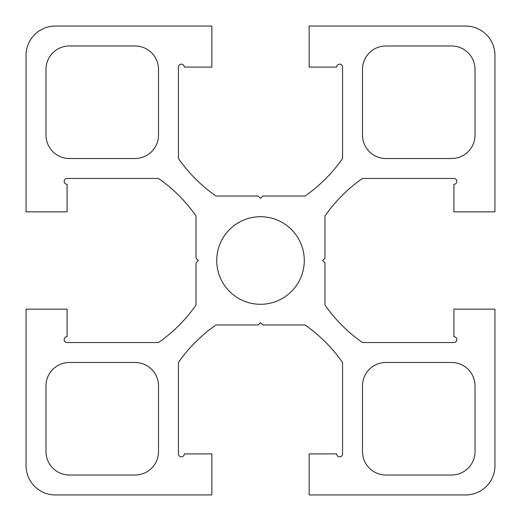 <?xml version="1.0" encoding="UTF-8"?>
<svg xmlns="http://www.w3.org/2000/svg" width="521" height="521" viewBox="0 0 521 521"><rect width="100%" height="100%" fill="white"/><g stroke="black" fill="none" stroke-linecap="round" stroke-linejoin="round"><path stroke-width="0.78" d="M451.577 45.978A23.445 23.445 0 0 1 475.022 69.423L475.022 135.069A23.445 23.445 0 0 1 451.577 158.514L385.931 158.514A23.445 23.445 0 0 1 362.486 135.069L362.486 69.423A23.445 23.445 0 0 1 385.931 45.978L451.577 45.978M45.978 385.931A23.445 23.445 0 0 1 69.423 362.486L135.069 362.486A23.445 23.445 0 0 1 158.514 385.931L158.514 451.577A23.445 23.445 0 0 1 135.069 475.022L69.423 475.022A23.445 23.445 0 0 1 45.978 451.577L45.978 385.931M135.069 158.514L69.423 158.514A23.445 23.445 0 0 1 45.978 135.069L45.978 69.423A23.445 23.445 0 0 1 69.423 45.978L135.069 45.978A23.445 23.445 0 0 1 158.514 69.423L158.514 135.069A23.445 23.445 0 0 1 135.069 158.514M451.577 475.022L385.931 475.022A23.445 23.445 0 0 1 362.486 451.577L362.486 385.931A23.445 23.445 0 0 1 385.931 362.486L451.577 362.486A23.445 23.445 0 0 1 475.022 385.931L475.022 451.577A23.445 23.445 0 0 1 451.577 475.022M304.284 260.5A43.784 43.784 0 0 1 238.611 298.416A43.784 43.784 0 0 1 238.605 222.584A43.784 43.784 0 0 1 304.284 260.5M262.845 324.974L305.046 324.974A151.22 151.22 0 0 1 342.558 362.486L342.558 453.921A2.931 2.931 0 0 1 339.627 456.852A2.931 2.931 0 0 1 336.696 453.921L309.148 453.921L309.148 494.95L465.644 494.95A29.306 29.306 0 0 0 494.95 465.644L494.95 309.148L453.921 309.148L453.921 336.696A2.931 2.931 0 0 1 456.852 339.627A2.931 2.931 0 0 1 453.921 342.558L362.486 342.558A151.22 151.22 0 0 1 324.974 305.046L324.974 262.845L322.629 260.5L324.974 258.155L324.974 215.955A151.22 151.22 0 0 1 362.486 178.442L453.921 178.442A2.931 2.931 0 0 1 456.852 181.373A2.931 2.931 0 0 1 453.921 184.304L453.921 211.852L494.95 211.852L494.95 55.356A29.306 29.306 0 0 0 465.644 26.05L309.148 26.05L309.148 67.079L336.696 67.079A2.931 2.931 0 0 1 339.627 64.148A2.931 2.931 0 0 1 342.558 67.079L342.558 158.514A151.22 151.22 0 0 1 305.046 196.026L262.845 196.026L260.5 198.371L258.155 196.026L215.955 196.026A151.22 151.22 0 0 1 178.442 158.514L178.442 67.079A2.931 2.931 0 0 1 181.373 64.148A2.931 2.931 0 0 1 184.304 67.079L211.852 67.079L211.852 26.05L55.356 26.05A29.306 29.306 0 0 0 26.05 55.356L26.05 211.852L67.079 211.852L67.079 184.304A2.931 2.931 0 0 1 64.148 181.373A2.931 2.931 0 0 1 67.079 178.442L158.514 178.442A151.22 151.22 0 0 1 196.026 215.955L196.026 258.155L198.371 260.5L196.026 262.845L196.026 305.046A151.22 151.22 0 0 1 158.514 342.558L67.079 342.558A2.931 2.931 0 0 1 64.148 339.627A2.931 2.931 0 0 1 67.079 336.696L67.079 309.148L26.05 309.148L26.05 465.644A29.306 29.306 0 0 0 55.356 494.95L211.852 494.95L211.852 453.921L184.304 453.921A2.931 2.931 0 0 1 181.373 456.852A2.931 2.931 0 0 1 178.442 453.921L178.442 362.486A151.22 151.22 0 0 1 215.955 324.974L258.155 324.974L260.5 322.629L262.845 324.974"/></g></svg>
